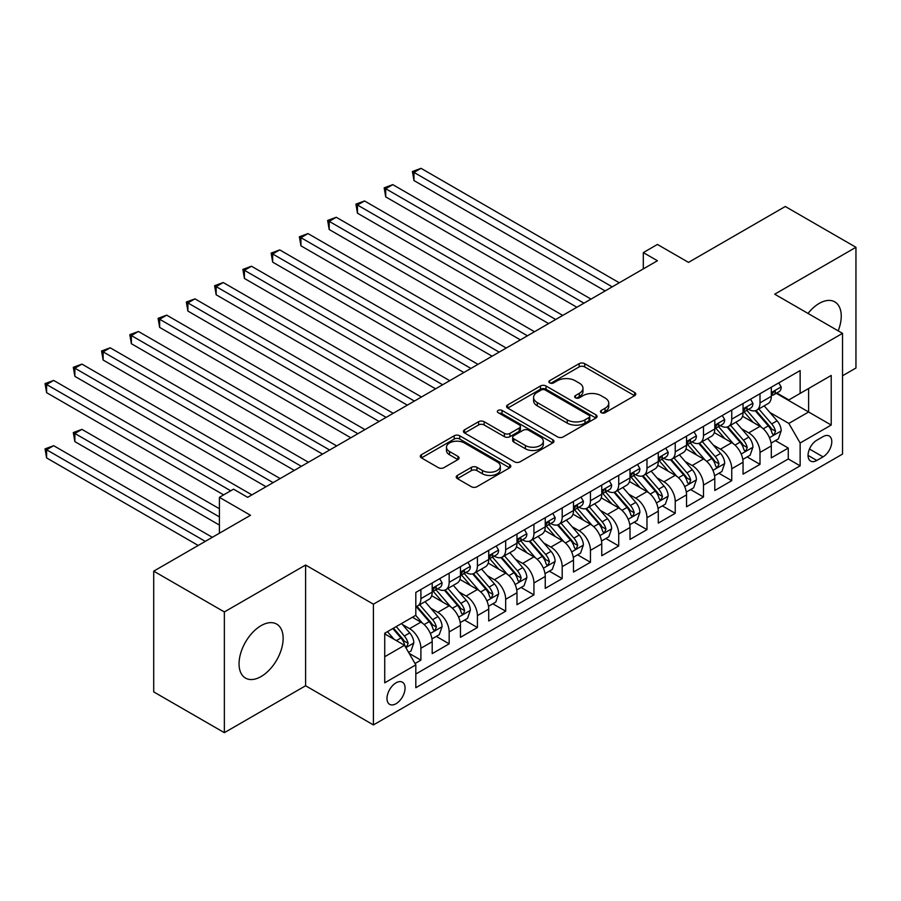 <?xml version="1.0" encoding="UTF-8"?>
<svg xmlns="http://www.w3.org/2000/svg" width="901" height="901" viewBox="0 0 901 901"><rect width="100%" height="100%" fill="white"/><g stroke="black" fill="none" stroke-linecap="round" stroke-linejoin="round"><path stroke-width="1.35" d="M601.271 412.692A2.748 1.588 0 0 0 605.157 412.692L634.631 395.674A3.919 2.264 0 0 0 635.779 394.075A3.919 2.264 0 0 0 634.631 392.476L584.704 363.655A3.919 2.264 0 0 0 579.152 363.655L549.678 380.661A2.748 1.588 0 0 0 548.878 381.787A2.748 1.588 0 0 0 549.678 382.902A2.748 1.588 0 0 0 553.563 382.902L557.381 380.706A12.558 7.242 0 0 1 575.131 380.706L579.287 383.105A12.558 7.242 0 0 1 582.97 388.23A12.558 7.242 0 0 1 579.287 393.354L575.48 395.562A2.748 1.588 0 0 0 574.669 396.677A2.748 1.588 0 0 0 575.48 397.803A2.748 1.588 0 0 0 579.354 397.803L583.172 395.595A12.558 7.242 0 0 1 600.922 395.595L605.089 398.005A12.558 7.242 0 0 1 608.761 403.13A12.558 7.242 0 0 1 605.089 408.254L601.271 410.451A2.748 1.588 0 0 0 600.471 411.577A2.748 1.588 0 0 0 601.271 412.692L601.271 410.451M261.087 676.55A31.175 17.997 120 0 0 281.461 649.08A31.175 17.997 120 0 0 276.675 624.1A31.175 17.997 120 0 0 261.087 625.643A31.175 17.997 120 0 0 240.725 653.112A31.175 17.997 120 0 0 245.511 678.093A31.175 17.997 120 0 0 261.087 676.55M838.189 330.847A31.175 17.997 120 0 0 834.799 301.869A31.175 17.997 120 0 0 819.212 303.412A31.175 17.997 120 0 0 808.006 313.424M396.035 703.715A12.794 7.388 120 0 0 404.38 692.441A12.794 7.388 120 0 0 402.42 682.192A12.794 7.388 120 0 0 396.035 682.834A12.794 7.388 120 0 0 387.678 694.097A12.794 7.388 120 0 0 389.637 704.345A12.794 7.388 120 0 0 396.035 703.715M457.381 475.435A3.919 2.264 0 0 0 456.233 477.034A3.919 2.264 0 0 0 457.381 478.634L471.392 486.72A3.919 2.264 0 0 0 476.933 486.72L509.662 467.822A3.919 2.264 0 0 0 510.811 466.222A3.919 2.264 0 0 0 509.662 464.623L459.735 435.791A3.919 2.264 0 0 0 454.194 435.791L421.454 454.69A3.919 2.264 0 0 0 420.305 456.289A3.919 2.264 0 0 0 421.454 457.899L438.382 467.664A3.919 2.264 0 0 0 443.923 467.664L457.933 459.578A3.919 2.264 0 0 0 459.082 457.978A3.919 2.264 0 0 0 457.933 456.379L449.543 451.525A10.497 6.059 0 0 1 446.468 447.245A10.497 6.059 0 0 1 452.944 441.648A10.497 6.059 0 0 1 464.387 442.965L497.251 461.943A10.497 6.059 0 0 1 500.325 466.222A10.497 6.059 0 0 1 493.849 471.82A10.497 6.059 0 0 1 482.418 470.502L476.933 467.349A3.919 2.264 0 0 0 471.392 467.349L457.381 475.435L457.381 478.634M842.525 375.773L855.95 368.025L855.95 247.291L785.3 206.498L688.51 262.382L657.426 244.441L643.303 252.595L657.426 260.749L247.674 497.329L233.539 489.164L219.405 497.329L219.405 533.223M224.36 611.937L224.36 732.671L305.597 685.762L305.597 565.028L224.36 611.937L153.711 571.155L250.501 515.271L219.405 497.329M305.597 565.028L373.419 604.188L842.525 333.359L842.525 454.093L373.419 724.922L373.419 604.188M855.95 247.291L774.702 294.199L842.525 333.359M557.651 436.917A3.919 2.264 0 0 0 563.204 436.917L595.933 418.019A3.919 2.264 0 0 0 597.081 416.42A3.919 2.264 0 0 0 595.933 414.82L546.006 385.988A3.919 2.264 0 0 0 540.454 385.988L507.725 404.887A3.919 2.264 0 0 0 506.576 406.486A3.919 2.264 0 0 0 507.725 408.085L557.651 436.917M499.255 413.289A2.748 1.588 0 0 1 502.037 413.672L502.037 410.417L552.797 439.722A3.919 2.264 0 0 1 553.946 441.321A3.919 2.264 0 0 1 552.797 442.92L520.068 461.819A3.919 2.264 0 0 1 514.516 461.819L464.589 432.998L464.589 429.788A3.919 2.264 0 0 0 463.441 431.388A3.919 2.264 0 0 0 464.589 432.998M464.589 429.788L478.6 421.702A3.919 2.264 0 0 1 484.152 421.702L504.391 433.392A3.919 2.264 0 0 0 509.943 433.392L519.235 428.031A3.919 2.264 0 0 0 520.384 426.432A3.919 2.264 0 0 0 519.235 424.821L498.152 412.658A2.748 1.588 0 0 1 497.352 411.532A2.748 1.588 0 0 1 499.041 410.068A2.748 1.588 0 0 1 502.037 410.417M224.36 732.671L153.711 691.889L153.711 571.155M415.034 663.541L420.902 660.151L409.167 653.383M402.499 624.562L409.595 628.661A15.981 9.224 60 0 1 420.902 648.247L432.198 641.715L432.198 653.63L449.16 643.832L436.298 636.41M430.757 608.254L437.852 612.353A15.981 9.224 60 0 1 449.16 631.928L460.456 625.395L460.456 637.311L477.417 627.524L464.556 620.102M459.014 591.934L466.11 596.034A15.981 9.224 60 0 1 477.417 615.608L488.725 609.087L488.725 620.992L505.675 611.205L492.813 603.783M487.272 575.626L494.367 579.715A15.981 9.224 60 0 1 505.675 599.3L516.983 592.768L516.983 604.684L533.933 594.897L521.082 587.463M515.541 559.307L522.636 563.407A15.981 9.224 60 0 1 533.933 582.981L545.24 576.46L545.24 588.364L562.19 578.577L549.34 571.155M543.799 542.988L550.894 547.087A15.981 9.224 60 0 1 562.19 566.661L573.498 560.14L573.498 572.045L590.459 562.258L577.597 554.836M572.056 526.68L579.152 530.768A15.981 9.224 60 0 1 590.459 550.353L601.755 543.821L601.755 555.737L618.717 545.95L605.855 538.516M600.314 510.36L607.409 514.46A15.981 9.224 60 0 1 618.717 534.034L630.013 527.513L630.013 539.417L646.974 529.63L634.113 522.208M628.571 494.041L635.667 498.14A15.981 9.224 60 0 1 646.974 517.715L658.282 511.194L658.282 523.098L675.232 513.311L662.37 505.889M656.829 477.733L663.924 481.821A15.981 9.224 60 0 1 675.232 501.406L686.539 494.874L686.539 506.79L703.49 497.003L690.628 489.581M685.098 461.413L692.182 465.513A15.981 9.224 60 0 1 703.49 485.087L714.797 478.566L714.797 490.471L731.747 480.683L718.897 473.262M713.355 445.094L720.451 449.194A15.981 9.224 60 0 1 731.747 468.768L743.055 462.247L743.055 474.163L760.005 464.364L760.005 452.46A15.981 9.224 -120 0 0 748.708 432.874L741.613 428.786M747.154 456.942L760.005 464.364M432.198 641.715A15.981 9.224 -120 0 0 420.902 622.14L412.421 617.241M460.456 625.395A15.981 9.224 -120 0 0 449.16 605.821L431.68 595.73M488.725 609.087A15.981 9.224 -120 0 0 477.417 589.502L459.938 579.422M516.983 592.768A15.981 9.224 -120 0 0 505.675 573.194L488.196 563.102M545.24 576.46A15.981 9.224 -120 0 0 533.933 556.874L516.464 546.783M573.498 560.14A15.981 9.224 -120 0 0 562.19 540.566L544.722 530.475M601.755 543.821A15.981 9.224 -120 0 0 590.459 524.247L572.98 514.156M630.013 527.513A15.981 9.224 -120 0 0 618.717 507.927L601.237 497.836M658.282 511.194A15.981 9.224 -120 0 0 646.974 491.619L629.495 481.528M686.539 494.874A15.981 9.224 -120 0 0 675.232 475.3L657.753 465.209M714.797 478.566A15.981 9.224 -120 0 0 703.49 458.981L686.01 448.889M743.055 462.247A15.981 9.224 -120 0 0 731.747 442.673L714.279 432.581M823.03 436.636L816.813 440.217A12.389 7.152 120 0 0 808.715 451.142A12.389 7.152 120 0 0 810.618 461.064A12.389 7.152 120 0 0 816.813 460.456L823.03 456.863A12.389 7.152 120 0 0 831.116 445.95A12.389 7.152 120 0 0 829.224 436.016A12.389 7.152 120 0 0 823.03 436.636M384.727 656.728L404.504 645.307L415.811 664.882L415.811 687.722L800.133 465.84L800.133 442.999L788.837 423.414L769.871 412.467M415.811 664.882L384.727 682.834L384.727 633.234L415.811 615.282L415.811 592.441L800.133 370.559L800.133 393.399L831.218 375.447L831.218 425.047L800.133 442.999M437.706 588.77L437.852 588.849A15.981 9.224 60 0 0 445.849 589.648L457.156 583.116A15.981 9.224 -120 0 0 460.456 575.807L460.456 566.661M465.963 572.45L466.11 572.54A15.981 9.224 60 0 0 474.106 573.329L485.414 566.808A15.981 9.224 -120 0 0 488.725 559.487L488.725 550.353M494.221 556.142L494.367 556.221A15.981 9.224 60 0 0 502.364 557.009L513.671 550.488A15.981 9.224 -120 0 0 516.983 543.168L516.983 534.034M522.479 539.823L522.636 539.913A15.981 9.224 60 0 0 530.621 540.701L541.929 534.169A15.981 9.224 -120 0 0 545.24 526.86L545.24 517.715M550.748 523.504L550.894 523.594A15.981 9.224 60 0 0 558.879 524.382L570.187 517.861A15.981 9.224 -120 0 0 573.498 510.54L573.498 501.406M579.005 507.195L579.152 507.274A15.981 9.224 60 0 0 587.148 508.074L598.444 501.542A15.981 9.224 -120 0 0 601.755 494.221L601.755 485.087M607.263 490.876L607.409 490.966A15.981 9.224 60 0 0 615.406 491.755L626.702 485.222A15.981 9.224 -120 0 0 630.013 477.913L630.013 468.768M635.52 474.557L635.667 474.647A15.981 9.224 60 0 0 643.663 475.435L654.971 468.914A15.981 9.224 -120 0 0 658.282 461.594L658.282 452.46M663.778 458.249L663.924 458.327A15.981 9.224 60 0 0 671.921 459.127L683.228 452.595A15.981 9.224 -120 0 0 686.539 445.274L686.539 436.14M692.036 441.929L692.182 442.019A15.981 9.224 60 0 0 700.178 442.808L711.486 436.287A15.981 9.224 -120 0 0 714.797 428.966L714.797 419.821M720.293 425.61L720.451 425.7A15.981 9.224 60 0 0 728.436 426.488L739.744 419.967A15.981 9.224 -120 0 0 743.055 412.647L743.055 403.513M415.811 674.016L788.274 458.981L788.274 448.056L771.312 457.843L771.312 445.927A15.981 9.224 -120 0 0 760.005 426.353L742.537 416.262M748.562 409.302L748.708 409.381A15.981 9.224 -120 0 0 756.694 410.18A15.981 9.224 -120 0 0 760.005 402.86L760.005 393.726M756.694 410.18L768.001 403.648A15.981 9.224 -120 0 0 771.312 396.327L771.312 387.193M420.902 589.502L420.902 598.647A15.981 9.224 60 0 1 417.591 605.956A15.981 9.224 60 0 1 415.811 606.61M417.591 605.956L428.887 599.435A15.981 9.224 -120 0 0 432.198 592.115L432.198 582.981M449.16 573.194L449.16 582.328A15.981 9.224 60 0 1 445.849 589.648M477.417 556.874L477.417 566.008A15.981 9.224 60 0 1 474.106 573.329M505.675 540.555L505.675 549.7A15.981 9.224 60 0 1 502.364 557.009M533.933 524.247L533.933 533.381A15.981 9.224 60 0 1 530.621 540.701M562.19 507.927L562.19 517.061A15.981 9.224 60 0 1 558.879 524.382M590.459 491.619L590.459 500.753A15.981 9.224 60 0 1 587.148 508.074M618.717 475.3L618.717 484.434A15.981 9.224 60 0 1 615.406 491.755M646.974 458.981L646.974 468.115A15.981 9.224 60 0 1 643.663 475.435M675.232 442.673L675.232 451.806A15.981 9.224 60 0 1 671.921 459.127M703.49 426.353L703.49 435.487A15.981 9.224 60 0 1 700.178 442.808M731.747 410.034L731.747 419.179A15.981 9.224 60 0 1 728.436 426.488M731.747 468.768L731.747 480.683M703.49 485.087L703.49 497.003M675.232 501.406L675.232 513.311M646.974 517.715L646.974 529.63M618.717 534.034L618.717 545.95M590.459 550.353L590.459 562.258M562.19 566.661L562.19 578.577M533.933 582.981L533.933 594.897M505.675 599.3L505.675 611.205M477.417 615.608L477.417 627.524M449.16 631.928L449.16 643.832M420.902 648.247L420.902 660.151M404.504 645.307L384.727 633.887M788.837 423.414L808.614 411.994L808.614 388.5L831.218 375.447M776.257 393.309L831.218 425.047M776.82 392.982L788.837 399.92L800.133 393.399M305.597 685.762L373.419 724.922M643.303 252.595L643.303 268.915M775.412 440.634L788.274 448.056M788.274 458.981L800.133 465.84M602.375 413.086L605.089 411.509A12.558 7.242 0 0 0 608.761 406.385L608.761 403.13M582.97 388.23L582.97 391.496A12.558 7.242 0 0 1 579.287 396.62L576.572 398.186M634.574 395.708L584.704 366.91A3.919 2.264 0 0 0 579.152 366.91L550.781 383.297M595.876 418.053L546.006 389.255A3.919 2.264 0 0 0 540.454 389.255L507.781 408.119M588.995 417.535A2.748 1.588 0 0 0 589.806 416.42A2.748 1.588 0 0 0 588.995 415.293L545.173 389.998A2.748 1.588 0 0 0 541.287 389.998L537.266 392.318A12.558 7.242 0 0 0 533.583 397.442A12.558 7.242 0 0 0 537.266 402.567L567.225 419.866A12.558 7.242 0 0 0 584.974 419.866L588.995 417.535L588.995 420.801A2.748 1.588 0 0 0 589.806 419.686L589.806 416.42M533.583 397.442L533.583 400.708A12.558 7.242 0 0 0 537.266 405.833L537.266 402.567M588.995 420.801L584.974 423.121A12.558 7.242 0 0 1 567.225 423.121L537.266 405.833M464.646 433.021L478.6 424.968L478.6 421.702M520.384 426.432L520.384 429.687A3.919 2.264 0 0 1 519.235 431.297L509.943 436.658A3.919 2.264 0 0 1 504.391 436.658L484.152 424.968A3.919 2.264 0 0 0 478.6 424.968M502.037 413.672L552.752 442.954M525.407 445.522A10.497 6.059 0 0 0 536.838 446.84A10.497 6.059 0 0 0 543.326 441.242A10.497 6.059 0 0 0 540.251 436.962L528.662 430.273A3.919 2.264 0 0 0 523.121 430.273L513.829 435.634A3.919 2.264 0 0 0 512.68 437.233A3.919 2.264 0 0 0 513.829 438.843L525.407 445.522L525.407 448.788A10.497 6.059 0 0 0 536.838 450.106A10.497 6.059 0 0 0 543.326 444.508L543.326 441.242M512.68 437.233L512.68 440.499A3.919 2.264 0 0 0 513.829 442.098L513.829 438.843M525.407 448.788L513.829 442.098M500.325 466.222L500.325 469.489A10.497 6.059 0 0 1 493.849 475.086A10.497 6.059 0 0 1 482.418 473.768L476.933 470.604A3.919 2.264 0 0 0 471.392 470.604L457.426 478.668M446.468 447.245L446.468 450.511A10.497 6.059 0 0 0 449.543 454.791L449.543 451.525M457.877 459.611L449.543 454.791M509.617 467.856L459.735 439.057A3.919 2.264 0 0 0 454.194 439.057L421.51 457.922M771.076 443.134L778.374 438.911L781.201 430.757A10.587 6.116 -120 0 0 777.079 420.812L764.172 405.867M761.582 427.389L746.828 410.304M753.18 422.411L744.62 412.5A25.374 14.653 -120 0 0 743.832 411.611M413.976 245.827L548.63 323.572L357.46 213.188L357.46 205.034L364.522 200.957L562.765 315.406M755.263 410.755L768.316 425.869A10.587 6.116 60 0 1 772.089 433.167L772.867 434.428L774.297 434.226L775.491 431.207A10.587 6.116 -120 0 0 771.707 423.909L758.8 408.964M756.029 410.507L770.062 426.747A5.395 3.12 60 0 1 771.414 428.865L775.491 431.207M778.802 382.869L781.201 387.036A10.587 6.116 60 0 1 779.016 391.721L773.644 394.818A10.587 6.116 -120 0 0 775.491 392.374L775.265 391.439M612.218 286.856L413.976 172.406L421.037 168.329L619.28 282.779M771.661 395.314L771.707 395.314A10.587 6.116 -120 0 0 773.644 394.818M774.117 391.586L775.491 392.374C774.815 390.786 773.689 391.439 772.089 394.334A10.587 6.116 60 0 1 771.312 395.843M605.145 290.933L413.976 180.56L413.976 172.406L412.421 171.505L421.037 168.329M413.976 180.56L412.421 171.505M742.818 459.442L750.116 455.23L752.943 447.076A10.587 6.116 -120 0 0 748.821 437.131L735.903 422.175M733.324 443.697L718.559 426.612M724.922 438.731L716.363 428.808A25.374 14.653 -120 0 0 715.574 427.93M385.718 262.135L520.373 339.88L329.192 229.507L329.192 221.353L336.264 217.276L534.496 331.726M726.994 427.063L740.059 442.188A10.587 6.116 60 0 1 743.832 449.486L744.609 450.737L746.039 450.534L747.222 447.527A10.587 6.116 -120 0 0 743.449 440.229L730.542 425.283M727.771 426.815L741.805 443.067A5.395 3.12 60 0 1 743.156 445.173L747.222 447.527M714.561 475.762L721.859 471.55L724.686 463.384A10.587 6.116 -120 0 0 720.563 453.44L707.645 438.494M705.066 460.017L690.301 442.932M696.664 455.039L688.094 445.128A25.374 14.653 -120 0 0 687.317 444.238M357.46 278.454L492.115 356.199L300.934 245.827L300.934 237.661L308.007 233.584L506.238 348.034M698.737 443.382L711.801 458.508A10.587 6.116 60 0 1 715.574 465.794L716.351 467.056L717.782 466.853L718.964 463.835A10.587 6.116 -120 0 0 715.191 456.548L702.284 441.591M699.514 443.134L713.536 459.386A5.395 3.12 60 0 1 714.898 461.492L718.964 463.835M686.303 492.081L693.601 487.858L696.428 479.704A10.587 6.116 -120 0 0 692.306 469.759L679.388 454.814M676.797 476.336L662.044 459.251M668.407 471.358L659.836 461.436A25.374 14.653 -120 0 0 659.048 460.557M329.192 294.773L463.846 372.507L272.676 262.135L272.676 253.981L279.738 249.904L477.98 364.353M670.479 459.701L683.544 474.816A10.587 6.116 60 0 1 687.317 482.114L688.082 483.364L689.513 483.173L690.707 480.154A10.587 6.116 -120 0 0 686.934 472.856L674.016 457.911M671.245 459.454L685.278 475.694A5.395 3.12 60 0 1 686.641 477.812L690.707 480.154M658.034 508.389L665.343 504.177L668.17 496.023A10.587 6.116 -120 0 0 664.037 486.078L651.13 471.122M648.54 492.644L633.786 475.559M640.149 487.678L631.578 477.755A25.374 14.653 -120 0 0 630.79 476.877M300.934 311.082L435.588 388.827L244.419 278.454L244.419 270.3L251.48 266.223L449.723 380.673M642.222 476.01L655.286 491.135A10.587 6.116 60 0 1 659.059 498.433L659.825 499.683L661.255 499.481L662.449 496.474A10.587 6.116 -120 0 0 658.676 489.175L645.758 474.23M642.987 475.762L657.02 492.014A5.395 3.12 60 0 1 658.383 494.12L662.449 496.474M750.544 399.188L752.943 403.344A10.587 6.116 60 0 1 750.747 408.029L745.386 411.138A10.587 6.116 -120 0 0 747.222 408.694L747.008 407.759M583.949 303.175L385.718 188.714L392.78 184.637L591.022 299.098M743.404 411.633L743.449 411.633A10.587 6.116 -120 0 0 745.386 411.138M745.859 407.905L747.222 408.694C746.557 407.094 745.431 407.748 743.832 410.653A10.587 6.116 60 0 1 743.055 412.162M576.888 307.252L385.718 196.88L385.718 188.714L384.164 187.825L392.78 184.637M385.718 196.88L384.164 187.825M722.287 415.507L724.686 419.663A10.587 6.116 60 0 1 722.489 424.348L717.128 427.446A10.587 6.116 -120 0 0 718.964 425.013L718.739 424.067M555.692 319.483L355.906 204.133L364.522 200.957M715.146 427.941L715.191 427.941A10.587 6.116 -120 0 0 717.128 427.446M717.601 424.225L718.964 425.013C718.3 423.414 717.173 424.067 715.574 426.961A10.587 6.116 60 0 1 714.797 428.471M357.46 213.188L355.906 204.133M694.029 431.816L696.428 435.983A10.587 6.116 60 0 1 694.232 440.668L688.86 443.765A10.587 6.116 -120 0 0 690.707 441.321L690.481 440.386M527.434 335.803L327.637 220.452L336.264 217.276M686.889 444.261L686.934 444.261A10.587 6.116 -120 0 0 688.86 443.765M689.344 440.533L690.707 441.321C690.042 439.733 688.916 440.386 687.317 443.281A10.587 6.116 60 0 1 686.539 444.79M329.192 229.507L327.637 220.452M665.76 448.135L668.17 452.291A10.587 6.116 60 0 1 665.974 456.976L660.602 460.084A10.587 6.116 -120 0 0 662.449 457.64L662.224 456.706M499.177 352.122L299.38 236.772L308.007 233.584M658.631 460.58L658.676 460.58A10.587 6.116 -120 0 0 660.602 460.084M661.086 456.852L662.449 457.64C661.784 456.041 660.647 456.694 659.059 459.6A10.587 6.116 60 0 1 658.282 461.109M300.934 245.827L299.38 236.772M629.776 524.709L637.086 520.496L639.901 512.331A10.587 6.116 -120 0 0 635.779 502.386L622.873 487.441M620.282 508.964L605.528 491.878M611.892 503.986L603.321 494.075A25.374 14.653 -120 0 0 602.532 493.185M272.676 327.401L407.331 405.146L216.161 294.773L216.161 286.608L223.223 282.531L421.465 396.981M613.964 492.329L627.017 507.443A10.587 6.116 60 0 1 630.801 514.741L631.567 516.003L632.998 515.8L634.191 512.782A10.587 6.116 -120 0 0 630.418 505.495L617.5 490.538M614.73 492.081L628.763 508.333A5.395 3.12 60 0 1 630.126 510.439L634.191 512.782M637.503 464.454L639.901 468.61A10.587 6.116 60 0 1 637.717 473.295L632.344 476.392A10.587 6.116 -120 0 0 634.191 473.96L633.966 473.014M470.919 368.43L271.122 253.08L279.738 249.904M630.373 476.888L630.418 476.888A10.587 6.116 -120 0 0 632.344 476.392M632.817 473.16L634.191 473.96C633.527 472.361 632.389 473.014 630.801 475.908A10.587 6.116 60 0 1 630.013 477.417M272.676 262.135L271.122 253.08M601.519 541.028L608.828 536.805L611.644 528.65A10.587 6.116 -120 0 0 607.522 518.706L594.615 503.76M592.025 525.283L577.271 508.198M583.623 520.305L575.063 510.383A25.374 14.653 -120 0 0 574.275 509.504M244.419 343.72L379.073 421.454L187.904 311.082L187.904 302.927L194.965 298.85L393.208 413.3M585.706 508.648L598.76 523.763A10.587 6.116 60 0 1 602.544 531.061L603.31 532.311L604.74 532.108L605.934 529.101A10.587 6.116 -120 0 0 602.15 521.803L589.243 506.858M586.472 508.401L600.505 524.641A5.395 3.12 60 0 1 601.868 526.758L605.934 529.101M609.245 480.762L611.644 484.929A10.587 6.116 60 0 1 609.459 489.615L604.087 492.712A10.587 6.116 -120 0 0 605.934 490.268L605.709 489.333M442.661 384.75L242.865 269.399L251.48 266.223M602.116 493.207L602.15 493.207A10.587 6.116 -120 0 0 604.087 492.712M604.56 489.48L605.934 490.268C605.269 488.68 604.132 489.333 602.544 492.228A10.587 6.116 60 0 1 601.755 493.737M244.419 278.454L242.865 269.399M573.261 557.336L580.559 553.124L583.386 544.97A10.587 6.116 -120 0 0 579.264 535.025L566.357 520.068M563.767 541.591L549.013 524.506M555.365 536.624L546.806 526.702A25.374 14.653 -120 0 0 546.017 525.824M216.161 360.028L350.816 437.773L159.646 327.401L159.646 319.247L166.708 315.159L364.95 429.619M557.449 524.956L570.502 540.082A10.587 6.116 60 0 1 574.275 547.38L575.052 548.63L576.482 548.427L577.676 545.42A10.587 6.116 -120 0 0 573.892 538.122L560.985 523.177M558.215 524.709L572.248 540.96A5.395 3.12 60 0 1 573.599 543.066L577.676 545.42M580.987 497.082L583.386 501.238A10.587 6.116 60 0 1 581.201 505.923L575.829 509.02A10.587 6.116 -120 0 0 577.676 506.587L577.451 505.641M414.404 401.069L214.607 285.718L223.223 282.531M573.847 509.527L573.892 509.527A10.587 6.116 -120 0 0 575.829 509.02M576.302 505.799L577.676 506.587C577 504.988 575.874 505.641 574.275 508.547A10.587 6.116 60 0 1 573.498 510.056M216.161 294.773L214.607 285.718M545.004 573.655L552.302 569.443L555.129 561.278A10.587 6.116 -120 0 0 551.007 551.333L538.088 536.388M535.509 557.91L520.744 540.825M527.108 552.932L518.548 543.021A25.374 14.653 -120 0 0 517.76 542.132M187.904 376.348L322.558 454.093L131.377 343.72L131.377 335.555L138.45 331.478L336.681 445.927M529.18 541.276L542.244 556.39A10.587 6.116 60 0 1 546.017 563.688L546.794 564.95L548.225 564.747L549.407 561.728A10.587 6.116 -120 0 0 545.634 554.442L532.728 539.485M529.957 541.028L543.99 557.28A5.395 3.12 60 0 1 545.342 559.386L549.407 561.728M552.73 513.39L555.129 517.557A10.587 6.116 60 0 1 552.932 522.242L547.571 525.339A10.587 6.116 -120 0 0 549.407 522.907L549.193 521.961M386.135 417.377L186.349 302.026L194.965 298.85M545.589 525.835L545.634 525.835A10.587 6.116 -120 0 0 547.571 525.339M548.045 522.107L549.407 522.907C548.743 521.307 547.617 521.961 546.017 524.855A10.587 6.116 60 0 1 545.24 526.364M187.904 311.082L186.349 302.026M516.746 589.975L524.044 585.751L526.871 577.597A10.587 6.116 -120 0 0 522.749 567.653L509.831 552.707M507.252 574.23L492.487 557.145M498.85 569.252L490.279 559.33A25.374 14.653 -120 0 0 489.502 558.451M159.646 392.667L294.3 470.401L103.119 360.028L103.119 351.874L110.192 347.797L308.424 462.247M500.922 557.584L513.987 572.709A10.587 6.116 60 0 1 517.76 580.007L518.537 581.258L519.967 581.055L521.15 578.048A10.587 6.116 -120 0 0 517.377 570.75L504.47 555.804M501.688 557.347L515.721 573.588A5.395 3.12 60 0 1 517.084 575.705L521.15 578.048M488.488 606.283L495.787 602.071L498.613 593.917A10.587 6.116 -120 0 0 494.491 583.972L481.573 569.015M478.983 590.538L464.229 573.453M470.592 585.56L462.022 575.649A25.374 14.653 -120 0 0 461.233 574.77M131.377 408.975L266.032 486.72L74.862 376.348L74.862 368.194L81.923 364.105L280.166 478.566M472.665 573.903L485.729 589.029A10.587 6.116 60 0 1 489.502 596.316L490.268 597.577L491.698 597.374L492.892 594.367A10.587 6.116 -120 0 0 489.119 587.069L476.201 572.124M473.43 573.655L487.464 589.907A5.395 3.12 60 0 1 488.826 592.013L492.892 594.367M460.22 622.602L467.529 618.39L470.356 610.225A10.587 6.116 -120 0 0 466.222 600.28L453.316 585.335M450.725 606.857L435.971 589.772M442.335 601.879L433.764 591.968A25.374 14.653 -120 0 0 432.976 591.079M103.119 425.295L223.651 494.874L46.604 392.667L46.604 384.502L53.666 380.425L251.908 494.874M444.407 590.223L457.471 605.337A10.587 6.116 60 0 1 461.244 612.635L462.01 613.896L463.441 613.694L464.634 610.675A10.587 6.116 -120 0 0 460.861 603.377L447.943 588.432M445.173 589.975L459.206 606.215A5.395 3.12 60 0 1 460.569 608.333L464.634 610.675M431.962 638.922L439.271 634.698L442.087 626.544A10.587 6.116 -120 0 0 437.965 616.599L425.058 601.654M422.468 623.165L415.71 615.349M414.066 618.199L412.973 616.926M219.405 508.75L81.923 429.372L74.862 433.449L74.862 441.614L219.405 525.058M416.149 606.531L429.203 621.656A10.587 6.116 60 0 1 432.987 628.954L433.753 630.204L435.183 630.002L436.377 626.995A10.587 6.116 -120 0 0 432.604 619.697L419.686 604.751M416.915 606.283L430.948 622.535A5.395 3.12 60 0 1 432.311 624.641L436.377 626.995M74.862 441.614L73.308 432.559L219.405 516.904M73.308 432.559L81.923 429.372M524.472 529.709L526.871 533.865A10.587 6.116 60 0 1 524.675 538.561L519.303 541.659A10.587 6.116 -120 0 0 521.15 539.215L520.924 538.28M357.877 433.696L158.092 318.346L166.708 315.159M517.332 542.154L517.377 542.154A10.587 6.116 -120 0 0 519.303 541.659M519.787 538.426L521.15 539.215C520.485 537.627 519.359 538.269 517.76 541.174A10.587 6.116 60 0 1 516.983 542.684M159.646 327.401L158.092 318.346M496.214 546.029L498.613 550.184A10.587 6.116 60 0 1 496.417 554.87L491.045 557.967A10.587 6.116 -120 0 0 492.892 555.534L492.667 554.588M329.62 450.004L129.823 334.665L138.45 331.478M489.074 558.462L489.119 558.462A10.587 6.116 -120 0 0 491.045 557.967M491.529 554.746L492.892 555.534C492.228 553.935 491.101 554.588 489.502 557.494A10.587 6.116 60 0 1 488.725 558.992M131.377 343.72L129.823 334.665M467.946 562.337L470.356 566.504A10.587 6.116 60 0 1 468.16 571.189L462.787 574.286A10.587 6.116 -120 0 0 464.634 571.842L464.409 570.907M301.362 466.324L101.565 350.973L110.192 347.797M460.816 574.782L460.861 574.782A10.587 6.116 -120 0 0 462.787 574.286M463.272 571.054L464.634 571.842C463.97 570.254 462.832 570.907 461.244 573.802A10.587 6.116 60 0 1 460.456 575.311M103.119 360.028L101.565 350.973M439.688 578.656L442.087 582.812A10.587 6.116 60 0 1 439.902 587.497L434.53 590.606A10.587 6.116 -120 0 0 436.377 588.162L436.152 587.227M273.104 482.643L73.308 367.293L81.923 364.105M432.559 591.101L432.604 591.101A10.587 6.116 -120 0 0 434.53 590.606M435.003 587.373L436.377 588.162C435.712 586.562 434.575 587.215 432.987 590.121A10.587 6.116 60 0 1 432.198 591.63M74.862 376.348L73.308 367.293M408.603 652.403L411.002 651.018L413.829 642.852A10.587 6.116 -120 0 0 409.707 632.919L401.576 623.503M393.996 639.237L387.453 631.657M385.808 634.507L384.727 633.257M212.343 537.3L53.666 445.691L46.604 449.768L46.604 457.922L198.209 545.454M392.813 628.56L400.945 637.976A10.587 6.116 60 0 1 404.729 645.262L405.495 646.524L406.925 646.321L408.119 643.314A10.587 6.116 -120 0 0 404.335 636.016L396.215 626.6M393.478 628.177L402.691 638.854A5.395 3.12 60 0 1 404.053 640.96L408.119 643.314M46.604 457.922L45.05 448.867L205.282 541.377M45.05 448.867L53.666 445.691M230.712 490.797L45.05 383.612L53.666 380.425M46.604 392.667L45.05 383.612M409.595 628.661L420.902 622.14M437.852 612.353L449.16 605.821M466.11 596.034L477.417 589.502M494.367 579.715L505.675 573.194M522.636 563.407L533.933 556.874M550.894 547.087L562.19 540.566M579.152 530.768L590.459 524.247M607.409 514.46L618.717 507.927M635.667 498.14L646.974 491.619M663.924 481.821L675.232 475.3M692.182 465.513L703.49 458.981M720.451 449.194L731.747 442.673M748.708 432.874L760.005 426.353M760.005 402.86L771.312 396.327M420.902 598.647L432.198 592.115M449.16 582.328L460.456 575.807M477.417 566.008L488.725 559.487M505.675 549.7L516.983 543.168M533.933 533.381L545.24 526.86M562.19 517.061L573.498 510.54M590.459 500.753L601.755 494.221M618.717 484.434L630.013 477.913M646.974 468.115L658.282 461.594M675.232 451.806L686.539 445.274M703.49 435.487L714.797 428.966M731.747 419.179L743.055 412.647M760.005 452.46L771.312 445.927M809.481 449.036L823.03 456.863M808.051 455.399L816.813 460.456M605.089 411.509L605.089 408.254M575.48 397.803L575.48 395.562M579.287 396.62L579.287 393.354M549.678 382.902L549.678 380.661M579.152 366.91L579.152 363.655M584.704 366.91L584.704 363.655M634.631 395.674L634.631 392.476M507.725 408.085L507.725 404.887M540.454 389.255L540.454 385.988M546.006 389.255L546.006 385.988M595.933 418.019L595.933 414.82M567.225 423.121L567.225 419.866M584.974 423.121L584.974 419.866M484.152 424.968L484.152 421.702M504.391 436.658L504.391 433.392M509.943 436.658L509.943 433.392M519.235 431.297L519.235 428.031M552.797 442.92L552.797 439.722M471.392 470.604L471.392 467.349M476.933 470.604L476.933 467.349M482.418 473.768L482.418 470.502M457.933 459.578L457.933 456.379M421.454 457.899L421.454 454.69M454.194 439.057L454.194 435.791M459.735 439.057L459.735 435.791M509.662 467.822L509.662 464.623M769.465 437.706L781.133 430.96M771.707 423.909L777.079 420.812M763.271 428.786L768.316 425.869M781.133 386.912L771.312 392.577M741.196 454.014L752.876 447.279M743.449 440.229L748.821 437.131M735.013 445.105L740.059 442.188M712.939 470.333L724.618 463.598M715.191 456.548L720.563 453.44M706.744 461.413L711.801 458.508M684.681 486.653L696.36 479.906M686.934 472.856L692.306 469.759M678.487 477.733L683.544 474.816M656.424 502.961L668.091 496.226M658.676 489.175L664.037 486.078M650.229 494.052L655.286 491.135M752.876 403.231L743.055 408.896M724.618 419.539L714.797 425.216M696.36 435.859L686.539 441.524M668.091 452.167L658.282 457.843M628.166 519.28L639.834 512.534M630.418 505.495L635.779 502.386M621.972 510.36L627.017 507.443M639.834 468.486L630.013 474.151M599.908 535.599L611.576 528.853M602.15 521.803L607.522 518.706M593.714 526.68L598.76 523.763M611.576 484.806L601.755 490.471M571.651 551.908L583.319 545.173M573.892 538.122L579.264 535.025M565.456 542.999L570.502 540.082M583.319 501.114L573.498 506.79M543.382 568.227L555.061 561.481M545.634 554.442L551.007 551.333M537.199 559.307L542.244 556.39M555.061 517.433L545.24 523.098M515.124 584.535L526.803 577.8M517.377 570.75L522.749 567.653M508.93 575.626L513.987 572.709M486.867 600.854L498.546 594.119M489.119 587.069L494.491 583.972M480.672 591.946L485.729 589.029M458.609 617.174L470.277 610.428M460.861 603.377L466.222 600.28M452.415 608.254L457.471 605.337M430.351 633.482L442.019 626.747M432.604 619.697L437.965 616.599M424.157 624.573L429.203 621.656M526.803 533.752L516.983 539.417M498.546 550.06L488.725 555.737M470.277 566.38L460.456 572.045M442.019 582.699L432.198 588.364M405.855 647.628L413.762 643.066M404.335 636.016L409.707 632.919M396.372 640.611L400.945 637.976"/></g></svg>
